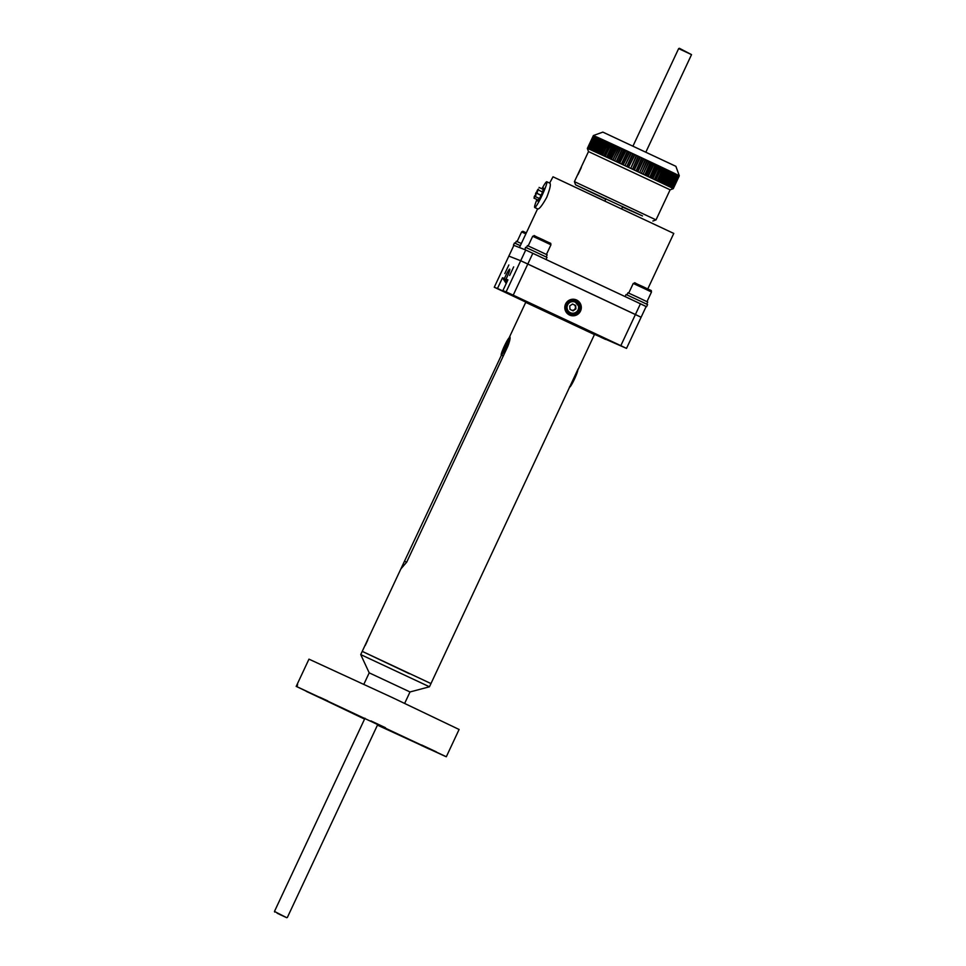 <?xml version="1.0" encoding="UTF-8"?>
<svg xmlns="http://www.w3.org/2000/svg" width="966" height="966" viewBox="0 0 966 966"><rect width="100%" height="100%" fill="white"/><g stroke="black" fill="none" stroke-linecap="round" stroke-linejoin="round"><path stroke-width="1.45" d="M363.856 684.254L369.205 672.843L410.007 691.958L429.459 686.79L430.969 683.566L362.238 651.362L409.391 673.725M429.459 686.778L360.729 654.586L369.205 672.843M280.043 914.621L286.721 917.7L280.043 914.621M364.979 718.209L274.465 911.433L286.721 917.7M281.094 915.031L277.157 913.22L281.094 915.031M574.661 378.672L574.661 378.672A9.491 1.002 115.1 0 0 577.753 370.183M569.433 387.028L569.59 387.112A9.491 1.002 115.1 0 0 574.468 379.107L574.033 378.901A9.491 1.002 -64.9 0 0 574.142 378.684A9.491 1.002 -64.9 0 0 574.239 378.467M506.184 347.06L507.621 341.517L504.469 345.876A9.491 1.002 -64.9 0 1 509.336 337.871L510.036 338.197M509.336 337.871A9.491 1.002 -64.9 0 1 506.353 346.613L506.776 346.806A9.491 1.002 115.1 0 1 506.679 347.023A9.491 1.002 115.1 0 1 506.57 347.241L506.148 347.035A9.491 1.002 -64.9 0 1 501.282 355.041A9.491 1.002 -64.9 0 1 504.264 346.299L504.735 346.492A9.491 1.002 115.1 0 1 504.795 346.287A9.491 1.002 115.1 0 1 504.892 346.07L504.892 346.07M504.663 346.456L502.984 351.395L506.148 347.035M370.896 720.878L385.458 727.712L370.896 720.878M421.707 745.003L436.27 751.826L421.707 745.003M421.261 745.39L429.363 749.121L421.261 745.39M364.629 718.958L357.046 715.468L364.58 719.054M306.282 691.366L320.833 698.189L306.282 691.366M319.637 697.162L327.74 700.893L319.637 697.162M377.452 725.128L445.604 756.499L377.525 724.959M364.641 718.921L296.429 686.488C297.854 683.771 298.011 683.831 296.9 686.669L446.316 756.752L296.9 686.669C298.011 683.831 297.854 683.771 296.429 686.488L364.568 719.09M446.316 756.752L459.091 729.475L392.244 697.524L308.963 659.15L296.188 686.428M367.732 640.156L365.208 645.529L367.732 640.156M509.058 337.967L509.843 336.796M509.831 336.796C510.531 337.689 509.855 340.841 507.838 346.263L406.722 562.103L400.854 568.938L501.451 355.126M578.151 368.855L430.969 683.566M577.97 369.736L594.452 334.562L525.721 302.358L526.059 301.718L537.507 306.874L594.718 333.91M569.542 315.037A8.296 8.259 111.4 0 0 580.638 310.786A8.296 8.259 111.4 0 0 576.086 299.798A8.296 8.259 111.4 0 0 565.472 304.266A8.296 8.259 111.4 0 0 569.542 315.037M569.566 315.061A8.296 8.259 111.4 0 0 579.805 310.183A8.296 8.259 111.4 0 0 575.615 299.629M507.307 281.203L506.003 279.126A8.296 0.881 -64.9 0 0 509.746 269.164A8.296 0.881 -64.9 0 0 509.746 269.152A8.296 0.881 -64.9 0 0 504.433 278.51L502.513 277.761L497.478 288.496L494.266 287.24L525.878 302.129M509.65 275.479L513.683 266.882L509.65 275.479M504.807 273.571L508.84 264.986L504.807 273.571M513.163 295.379L516.013 296.707L513.163 295.379M505.87 292.529L508.732 293.845L505.87 292.529M516.146 296.574L511.147 294.28L516.146 296.574M505.073 292.239L500.062 289.933L505.073 292.239M605.622 339.44L600.623 337.134L605.622 339.44M616.706 343.775L611.695 341.469L616.706 343.775M497.478 288.496L519.974 298.639L502.888 290.621L506.112 291.877L520.698 260.735L527.81 264.02L513.224 295.161L620.824 345.659L635.411 314.518L641.11 317.246L626.523 348.388L594.513 334.345M532.846 253.285L527.81 264.02L635.411 314.518L640.446 303.783L646.145 306.512L641.11 317.246L520.698 260.735L525.733 250.001L640.446 303.783M502.888 290.621L507.923 279.874L506.003 279.126M525.733 250.001L513.876 245.352L508.853 256.099L520.698 260.735L508.853 256.099L494.266 287.24M626.523 348.388L620.824 345.659M513.224 295.161L506.112 291.877M504.433 278.51L506.86 282.157M514.564 296.514L514.178 295.91M506.22 283.521L502.513 277.761M679.436 48.3L691.535 54.627L678.651 48.59L679.436 48.3M537.82 199.914A7.112 0.761 -64.9 0 0 537.724 201.073A7.112 0.761 -64.9 0 0 541.455 194.903A7.112 0.761 -64.9 0 0 543.773 188.189A7.112 0.761 -64.9 0 0 542.82 189.191M536.951 199.503A14.236 1.509 -64.9 0 0 534.705 207.509A14.236 1.509 -64.9 0 0 542.155 195.18A14.236 1.509 -64.9 0 0 546.792 181.753A14.236 1.509 -64.9 0 0 541.962 188.793M534.705 207.509L537.917 209.018C539.583 208.813 542.518 204.913 546.744 197.33C549.859 189.251 550.946 184.554 549.992 183.25L546.792 181.753M549.642 183.081L553.011 176.802L673.773 233.434L647.788 288.919M537.627 191.63L536.698 193.176L537.627 191.63M536.698 193.176L540.972 195.18L541.902 193.635L542.481 191.956L538.207 189.952M536.021 194.939L535.092 196.484L536.021 194.939M535.092 196.484L539.366 198.489L540.296 196.943L540.875 195.265L536.601 193.26M534.898 196.557L533.969 198.102L534.898 196.557M533.969 198.102L538.231 200.107L539.233 198.428M535.092 195.265L534.162 196.81L535.092 195.265M536.468 192.041L535.538 193.574L536.468 192.041M537.99 189.3L537.048 190.845L537.99 189.3M538.497 189.119L537.567 190.664L538.497 189.119M542.373 191.908L543.351 189.445L539.076 187.44M536.661 192.693L535.719 194.238L536.661 192.693M578.03 174.532L581.351 167.444L578.03 174.532M587.364 148.438L593.39 135.542L602.856 132.113L675.886 166.321L679.303 175.788L673.266 188.672L679.303 175.776M593.679 135.638L587.376 148.426L593.402 135.542L587.883 148.619L594.15 135.832L588.197 148.752L594.525 135.989L588.596 148.921L594.971 136.182L589.055 149.126L595.092 136.23L589.598 149.356L596.082 136.677L590.202 149.633L596.746 136.967L590.709 149.863L596.916 137.051L597.483 137.305L591.627 150.273L597.664 137.389L598.28 137.667L592.243 150.551L598.485 137.752L599.149 138.053L593.329 151.034L599.367 138.15L600.079 138.476L594.271 151.469L600.309 138.585L601.081 138.935L595.285 151.928L601.323 139.044L602.132 139.418L596.36 152.423L602.398 139.539L603.255 139.925L597.217 152.809L603.533 140.058L604.426 140.468L598.389 153.352L604.716 140.601L605.658 141.036L599.62 153.92L605.96 141.169L606.95 141.628L600.912 154.512L607.264 141.773L608.278 142.244L602.241 155.128L608.604 142.388L609.667 142.883L603.967 155.924L610.005 143.028L611.104 143.536L605.066 156.432L611.454 143.705L612.577 144.224L606.902 157.277L612.939 144.393L614.098 144.924L608.435 157.989L614.461 145.093L615.656 145.649L609.993 158.714L616.03 145.83L617.25 146.385L611.212 159.281L617.636 146.566L618.88 147.146L612.842 160.03L619.266 147.327L620.534 147.919L614.497 160.803L620.933 148.1L622.225 148.704L616.598 161.781L622.635 148.885L623.939 149.501L618.312 162.578L624.35 149.694L625.666 150.31L619.629 163.194L626.089 150.503L627.417 151.119L621.802 164.208L627.84 151.324L629.192 151.952L623.155 164.836L629.615 152.145L630.967 152.773L624.93 165.669L631.39 152.978L632.754 153.618L627.151 166.707L633.189 153.811L634.553 154.451L628.516 167.347L634.976 154.657L636.352 155.297L630.738 168.386L636.775 155.502L638.152 156.142L632.537 169.231L638.574 156.347L639.939 156.987L633.913 169.871L640.373 157.18L641.738 157.82L636.123 170.91L642.161 158.026L643.513 158.653L637.475 171.55L643.936 158.859L645.276 159.487L639.661 172.576L645.699 159.692L647.027 160.308L641.412 173.397L647.449 160.513L648.766 161.129L643.139 174.206L649.176 161.322L650.48 161.938L644.841 175.015L650.879 162.131L652.159 162.735L646.121 175.619L652.557 162.916L653.825 163.508L647.788 176.404L654.211 163.701L655.455 164.28L649.792 177.346L655.829 164.462L657.049 165.041L651.012 177.925L657.423 165.21L658.607 165.778L652.569 178.662L658.969 165.947L660.116 166.49L654.441 179.543L660.478 166.659L661.601 167.19L655.564 180.074L661.939 167.359L663.026 167.879L657.327 180.92L663.364 168.036L664.415 168.531L658.703 181.572L664.741 168.688L665.755 169.171L659.718 182.055L666.069 169.316L667.035 169.787L661.299 182.816L667.337 169.919L668.267 170.366L662.241 183.262L668.557 170.511L669.45 170.934L663.678 183.951L669.716 171.067L670.561 171.465L664.789 184.482L670.827 171.598L671.624 171.972L665.586 184.868L671.865 172.093L672.614 172.455L666.806 185.448L672.843 172.564L673.556 172.902L667.518 185.786L673.761 173.011L674.413 173.325L668.375 186.209L674.618 173.421L675.222 173.711L669.366 186.692L675.403 173.795L675.946 174.073L670.078 187.042L676.115 174.146L670.718 187.356L676.755 174.472L671.165 187.573L677.335 174.749L671.684 187.827L678.168 175.172L672.227 188.104L678.543 175.353L672.505 188.249L678.844 175.51L672.867 188.43L679.219 175.715L673.073 188.539M605.718 199.25L575.555 184.808L574.42 181.644L588.499 151.577L670.114 189.807L673.266 188.672M587.594 148.498L593.679 135.626M588.499 151.577L587.352 148.426L593.39 135.542M574.42 181.644L656.023 219.886L670.114 189.807M575.555 184.808L642.499 215.937L622.466 207.098M668.581 186.305L669.184 186.595M667.723 185.895L668.375 186.209M666.806 185.448L667.518 185.786M665.828 184.977L666.588 185.339M664.789 184.482L665.586 184.868M663.678 183.951L664.523 184.349M662.519 183.395L663.413 183.818M661.299 182.816L662.241 183.262M660.032 182.2L661.01 182.671M658.703 181.572L659.718 182.055M657.327 180.92L658.377 181.415M655.914 180.244L657.001 180.763M654.441 179.543L655.564 180.074M652.931 178.831L654.091 179.374M651.386 178.094L652.569 178.662M649.792 177.346L651.012 177.925M648.174 176.585L649.418 177.164M646.52 175.8L647.788 176.404M644.841 175.015L646.121 175.619M643.139 174.206L644.443 174.822M641.412 173.397L642.728 174.013M639.661 172.576L641.001 173.204M637.898 171.743L639.25 172.371M642.136 158.013L636.099 170.897L637.475 171.55M634.336 170.064L635.7 170.704M638.562 156.335L632.537 169.219L633.913 169.871M636.775 155.502L630.738 168.386L632.114 169.026M628.938 167.541L630.315 168.181M627.151 166.707L628.516 167.347L634.553 154.451M625.352 165.862L626.717 166.502M623.577 165.029L624.93 165.669L630.991 152.797M621.802 164.208L623.155 164.836M620.051 163.387L621.38 164.003M618.312 162.578L619.629 163.194M616.598 161.781L617.902 162.385M614.895 160.984L616.187 161.588M613.241 160.211L614.497 160.803M611.599 159.45L612.842 160.03M609.993 158.714L611.212 159.281M608.435 157.989L609.618 158.533M606.902 157.277L608.061 157.808M605.416 156.589L606.539 157.108M603.967 155.924L605.066 156.432M602.567 155.272L603.629 155.768M601.226 154.657L602.241 155.128M599.922 154.053L600.912 154.512M598.678 153.485L599.62 153.92M597.495 152.942L598.389 153.352M596.36 152.423L597.217 152.809M595.285 151.928L596.094 152.302M594.271 151.469L595.044 151.819M593.329 151.034L594.042 151.36M598.485 137.752L592.436 150.636L593.112 150.938M591.627 150.273L592.243 150.551M599.367 138.15L593.305 151.022M600.26 138.561L594.223 151.445M601.25 139.019L595.213 151.904M602.301 139.49L596.264 152.374M603.412 140.01L597.386 152.894M604.583 140.541L598.546 153.425M605.815 141.108L599.777 153.992M607.095 141.688L601.057 154.572M608.423 142.304L602.386 155.188M609.8 142.944L603.762 155.828M611.224 143.596L605.187 156.48M612.698 144.284L606.66 157.168M614.207 144.985L608.169 157.869M615.753 145.697L609.727 158.581M617.346 146.434L611.309 159.318M618.965 147.182L612.927 160.066M620.619 147.955L614.581 160.839M622.297 148.74L616.26 161.624M624 149.525L617.962 162.409M625.714 150.334L619.689 163.218M627.465 151.143L621.428 164.027M629.216 151.964L623.191 164.848M632.778 153.63L626.741 166.514M634.312 170.064L640.349 157.18M637.862 171.731L643.899 158.847M639.625 172.552L645.65 159.668M641.364 173.373L647.389 160.489M643.078 174.182L649.116 161.298M644.769 174.979L650.806 162.095M646.447 175.764L652.485 162.88M648.089 176.549L654.127 163.652M649.707 177.309L655.733 164.425M651.277 178.046L657.315 165.162M652.823 178.782L658.86 165.898M654.32 179.495L660.358 166.611M655.781 180.183L661.819 167.299M657.194 180.859L663.231 167.975M658.571 181.511L664.596 168.627M659.887 182.139L665.924 169.255M661.155 182.743L667.18 169.859M662.362 183.323L668.4 170.439M663.521 183.866L669.559 170.982M664.62 184.397L670.658 171.513M665.659 184.892L671.696 172.008M666.637 185.363L672.662 172.479M667.542 185.81L673.58 172.926M668.387 186.209L674.425 173.337M505.616 345.188L504.143 348.968L506.075 345.405M572.814 310.738L575.615 308.782L575.482 307.067A2.983 2.97 111.4 0 0 572.017 304.375M565.653 307.695A6.521 6.484 111.4 0 0 569.747 313.225L570.375 313.479A6.521 6.484 -68.6 0 1 566.281 307.949A6.521 6.484 -68.6 0 1 575.132 301.332A6.521 6.484 -68.6 0 1 579.226 306.862A6.521 6.484 -68.6 0 1 570.375 313.479C574.19 315.616 577.137 313.419 579.226 306.862L574.492 301.078A6.521 6.484 111.4 0 0 565.653 307.695M573.092 310.871L570 309.398L569.723 305.968L572.548 304L575.651 305.461L575.929 308.903L573.092 310.871M572.536 304.012L575.651 305.461M571.582 310.146A2.983 2.97 111.4 0 0 575.482 307.067L575.35 305.353M569.952 308.83A2.983 2.97 111.4 0 0 570.918 309.832M579.141 306.174A7.112 7.076 111.4 0 0 565.81 303.952A7.112 7.076 111.4 0 0 576.605 312.646M546.176 256.956L547.167 254.843L537.313 250.146L527.4 245.581L526.41 247.707M646.725 304.145L647.715 302.032L637.874 297.335L627.96 292.77L626.97 294.896M521.338 243.517L516.327 241.246L515.337 243.36M524.912 249.675L525.54 247.332L531.143 249.868L547.022 257.391L546.044 259.48M524.538 249.482L540.284 256.775M632.996 300.281L646.121 306.548M625.123 296.586L626.089 294.521L642.619 302.189L647.57 304.58L646.568 306.729M513.876 245.364L514.697 245.678M513.453 245.135L514.467 242.985L520.336 245.666M404.851 561.367L406.674 562.224M507.307 342.749L503.31 350.163L507.307 342.749M567.066 307.913A5.808 5.772 111.4 0 0 573.285 313.213A5.808 5.772 111.4 0 0 578.586 306.947A5.808 5.772 111.4 0 0 572.367 301.646A5.808 5.772 111.4 0 0 567.066 307.913M542.759 240.908L532.689 236.272C536.565 235.547 529.501 233.965 543.146 239.797C553.12 244.869 550.197 242.212 550.934 244.821L542.759 240.908M537.337 237.189L543.146 239.797M643.308 288.11L633.237 283.461C637.113 282.736 630.061 281.154 643.706 286.987C653.668 292.058 650.746 289.402 651.495 292.01L643.308 288.11M637.886 284.39L643.706 286.987M525.866 233.857L521.604 231.937L522.823 231.26L526.253 232.854M410.007 691.958L404.669 703.369M400.854 568.938L360.729 654.586M377.863 724.246L287.349 917.471M274.694 912.061L274.465 911.433M501.282 355.041L503.286 355.983M594.428 334.526L594.73 333.886M509.251 337.545L525.721 302.358M633.044 145.951L678.651 48.59M645.928 151.988L691.535 54.627M605.96 198.73L605.03 200.723M537.579 208.861L519.454 247.537M622.72 206.567L621.778 208.571M652.871 221.021L656.023 219.886M508.104 341.879C507.669 340.587 506.051 343.389 503.262 350.272L503.576 351.539M528.173 245.907L532.689 236.272M546.43 254.456L550.934 244.821M628.721 293.096L633.237 283.461M646.978 301.658L651.495 292.01M517.088 241.572L521.604 231.937"/></g></svg>
